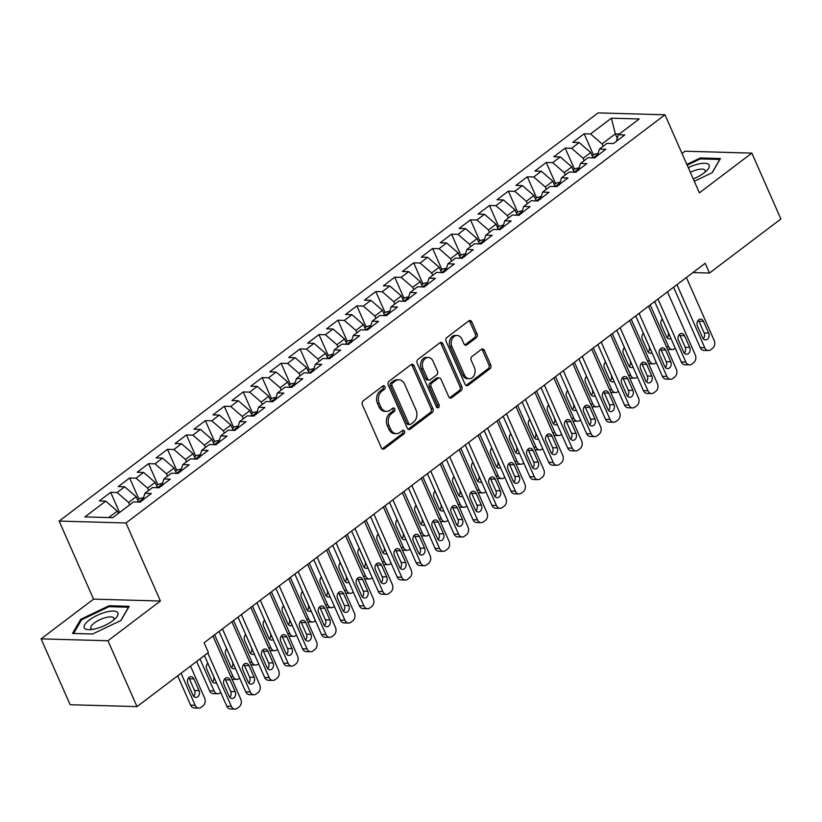 <?xml version="1.0" encoding="UTF-8"?>
<svg xmlns="http://www.w3.org/2000/svg" width="822" height="822" viewBox="0 0 822 822"><rect width="100%" height="100%" fill="white"/><g stroke="black" fill="none" stroke-linecap="round" stroke-linejoin="round"><path stroke-width="1.23" d="M384.943 386.638A1.942 1.5 91.6 0 0 382.908 385.95L363.149 400.9A2.774 2.137 91.6 0 0 362.348 404.701L381.357 447.805A2.774 2.137 91.6 0 0 383.134 449.172A2.774 2.137 91.6 0 0 384.275 448.791L404.023 433.831A1.942 1.5 91.6 0 0 402.544 430.481L399.985 432.413A8.888 6.843 91.6 0 1 396.358 433.636A8.888 6.843 91.6 0 1 390.666 429.259L389.073 425.662A8.888 6.843 91.6 0 1 391.652 413.497L394.2 411.565A1.942 1.5 91.6 0 0 392.721 408.215L390.173 410.147A8.888 6.843 91.6 0 1 386.535 411.37A8.888 6.843 91.6 0 1 380.843 406.993L379.261 403.397A8.888 6.843 91.6 0 1 381.829 391.231L384.388 389.299A1.942 1.5 91.6 0 0 384.943 386.638M386.535 411.37L384.737 411.319A8.888 6.843 91.6 0 1 379.034 406.941L377.452 403.345A8.888 6.843 91.6 0 1 380.021 391.18L382.579 389.248A1.942 1.5 91.6 0 0 382.775 386.042M382.24 448.884A2.774 2.137 91.6 0 0 382.466 448.74L402.215 433.78A1.942 1.5 91.6 0 0 402.42 430.574M396.358 433.636L394.55 433.584A8.888 6.843 91.6 0 1 388.857 429.207L387.275 425.611A8.888 6.843 91.6 0 1 389.844 413.445L392.392 411.514A1.942 1.5 91.6 0 0 392.597 408.308M476.277 337.75A2.774 2.137 91.6 0 0 477.079 333.948L471.746 321.854A2.774 2.137 91.6 0 0 469.968 320.488A2.774 2.137 91.6 0 0 468.828 320.868L446.901 337.482A2.774 2.137 91.6 0 0 446.099 341.284L465.098 384.377A2.774 2.137 91.6 0 0 466.886 385.744A2.774 2.137 91.6 0 0 468.016 385.364L489.953 368.749A2.774 2.137 91.6 0 0 490.755 364.947L484.312 350.347A2.774 2.137 91.6 0 0 482.535 348.98A2.774 2.137 91.6 0 0 481.394 349.36L472.013 356.471A2.774 2.137 91.6 0 0 471.212 360.272L474.407 367.516A7.429 5.713 91.6 0 1 474.315 375.038A7.429 5.713 91.6 0 1 469.218 378.706A7.429 5.713 91.6 0 1 464.461 375.048L451.946 346.678A7.429 5.713 91.6 0 1 452.028 339.147A7.429 5.713 91.6 0 1 457.124 335.479A7.429 5.713 91.6 0 1 461.892 339.147L463.978 343.873A2.774 2.137 91.6 0 0 465.755 345.24A2.774 2.137 91.6 0 0 466.886 344.86L476.277 337.75L474.469 337.698A2.774 2.137 91.6 0 0 475.27 333.896L469.937 321.803A2.774 2.137 91.6 0 0 469.054 320.724M705.204 263.276L204.103 642.783L208.408 652.545L137.007 706.612L107.959 640.759L160.413 601.026L125.992 522.977L664.967 114.782L699.399 192.841L751.853 153.108L780.9 218.971L709.499 273.038L705.204 263.276M413.939 365.636A2.774 2.137 91.6 0 0 412.151 364.269A2.774 2.137 91.6 0 0 411.021 364.649L389.083 381.264A2.774 2.137 91.6 0 0 388.282 385.066L407.291 428.159A2.774 2.137 91.6 0 0 409.068 429.536A2.774 2.137 91.6 0 0 410.209 429.146L432.136 412.541A2.774 2.137 91.6 0 0 432.947 408.74L413.939 365.636L412.13 365.585A2.774 2.137 91.6 0 0 411.247 364.506M417.987 359.378L439.924 342.764A2.774 2.137 91.6 0 1 441.065 342.384A2.774 2.137 91.6 0 1 442.842 343.75L461.851 386.843A2.774 2.137 91.6 0 1 461.05 390.645L451.658 397.756A2.774 2.137 91.6 0 1 450.528 398.136A2.774 2.137 91.6 0 1 448.74 396.769L441.034 379.291A2.774 2.137 91.6 0 0 439.256 377.925A2.774 2.137 91.6 0 0 438.116 378.305L431.889 383.021A2.774 2.137 91.6 0 0 431.088 386.823L439.112 405.02A1.942 1.5 91.6 0 1 436.513 406.993L417.186 363.18A2.774 2.137 91.6 0 1 417.987 359.378M125.992 522.977L59.133 521.086L598.108 112.902L664.967 114.782M119.57 512.507L110.682 492.337L99.318 500.947L105.73 501.122L84.902 516.904L112.727 517.685L133.554 501.913L139.976 502.088L151.34 493.488L144.919 493.303L152.491 487.569L158.913 487.754L170.277 479.144L163.855 478.959L171.438 473.225L177.85 473.41L189.214 464.8L182.792 464.625L190.375 458.882L196.787 459.066L208.151 450.456L201.739 450.281L209.312 444.538L215.724 444.723L227.088 436.112L220.676 435.937L228.249 430.204L234.66 430.379L246.025 421.778L239.613 421.594L247.186 415.86L253.597 416.035L264.961 407.435L258.55 407.25L266.123 401.516L272.544 401.691L283.898 393.091L277.487 392.906L285.059 387.172L291.481 387.357L302.845 378.747L296.423 378.562L303.996 372.828L310.418 373.013L321.782 364.403L315.36 364.228L322.943 358.484L329.355 358.669L340.719 350.059L334.297 349.884L341.88 344.141L348.292 344.326L359.656 335.715L353.244 335.54L360.817 329.797L367.228 329.982L378.593 321.381L372.181 321.197L379.754 315.463L386.165 315.638L397.529 307.038L391.118 306.853L398.691 301.119L405.102 301.294L416.466 292.694L410.055 292.509L417.627 286.775L424.039 286.95L435.403 278.35L428.992 278.165L436.564 272.431L442.986 272.616L454.34 264.006L447.928 263.821L455.501 258.087L461.923 258.272L473.287 249.662L466.865 249.487L474.448 243.744L480.86 243.929L492.224 235.318L485.802 235.143L493.385 229.4L499.797 229.585L511.161 220.974L504.749 220.799L512.322 215.066L518.733 215.241L530.098 206.641L523.686 206.456L531.259 200.722L537.67 200.897L549.034 192.297L542.623 192.112L550.195 186.378L556.607 186.553L567.971 177.953L561.56 177.768L569.132 172.034L575.544 172.219L586.908 163.609L580.496 163.424L588.069 157.69L594.491 157.875L605.845 149.265L599.433 149.09L607.006 143.347L613.428 143.531L624.792 134.921L618.37 134.746L616.366 141.302M110.682 492.337L117.094 492.522L124.667 486.788L136.195 496.745L138.538 502.057M138.908 499.057L129.619 477.993L118.255 486.603L124.667 486.788M129.619 477.993L136.031 478.178L143.603 472.445L155.142 482.401L157.475 487.713M157.845 484.713L148.556 463.659L137.192 472.26L143.603 472.445M148.556 463.659L154.968 463.834L162.54 458.101L174.079 468.057L176.422 473.369M176.781 470.369L167.493 449.315L156.129 457.916L162.54 458.101M167.493 449.315L173.904 449.49L181.487 443.757L193.016 453.713L195.359 459.025M195.718 456.025L186.43 434.972L175.065 443.572L181.487 443.757M186.43 434.972L192.841 435.146L200.424 429.413L211.953 439.369L214.295 444.681M214.655 441.681L205.366 420.628L194.002 429.228L200.424 429.413M205.366 420.628L211.788 420.813L219.361 415.069L230.89 425.036L233.232 430.338M233.592 427.337L224.303 406.284L212.939 414.894L219.361 415.069M224.303 406.284L230.725 406.469L238.298 400.725L249.826 410.692L252.169 415.994M252.529 412.993L243.24 391.94L231.886 400.55L238.298 400.725M243.24 391.94L249.662 392.125L257.235 386.381L268.763 396.348L271.106 401.65M271.466 398.66L262.187 377.596L250.823 386.206L257.235 386.381M262.187 377.596L268.599 377.781L276.171 372.047L287.7 382.004L290.043 387.316M290.402 384.316L281.124 363.252L269.76 371.863L276.171 372.047M281.124 363.252L287.536 363.437L295.108 357.704L306.637 367.66L308.98 372.972M309.349 369.972L300.061 348.918L288.697 357.519L295.108 357.704M300.061 348.918L306.472 349.093L314.045 343.36L325.584 353.316L327.916 358.628M328.286 355.628L318.998 334.575L307.634 343.175L314.045 343.36M318.998 334.575L325.409 334.749L332.982 329.016L344.521 338.972L346.863 344.284M347.223 341.284L337.934 320.231L326.57 328.831L332.982 329.016M337.934 320.231L344.346 320.416L351.929 314.672L363.458 324.639L365.8 329.941M366.16 326.94L356.871 305.887L345.507 314.497L351.929 314.672M356.871 305.887L363.283 306.072L370.866 300.328L382.394 310.295L384.737 315.597M385.097 312.596L375.808 291.543L364.444 300.153L370.866 300.328M375.808 291.543L382.23 291.728L389.803 285.984L401.331 295.951L403.674 301.253M404.034 298.263L394.745 277.199L383.391 285.809L389.803 285.984M394.745 277.199L401.167 277.384L408.74 271.65L420.268 281.607L422.611 286.919M422.97 283.919L413.682 262.855L402.328 271.466L408.74 271.65M413.682 262.855L420.104 263.04L427.676 257.307L439.205 267.263L441.548 272.575M441.907 269.575L432.629 248.521L421.265 257.122L427.676 257.307M432.629 248.521L439.04 248.696L446.613 242.963L458.142 252.919L460.484 258.231M460.854 255.231L451.566 234.178L440.202 242.778L446.613 242.963M451.566 234.178L457.977 234.352L465.55 228.619L477.089 238.575L479.421 243.887M479.791 240.887L470.503 219.834L459.138 228.434L465.55 228.619M470.503 219.834L476.914 220.008L484.487 214.275L496.026 224.231L498.368 229.544M498.728 226.543L489.439 205.49L478.075 214.09L484.487 214.275M489.439 205.49L495.851 205.675L503.434 199.931L514.962 209.898L517.305 215.2M517.665 212.199L508.376 191.146L497.012 199.756L503.434 199.931M508.376 191.146L514.788 191.331L522.371 185.587L533.899 195.554L536.242 200.856M536.602 197.855L527.313 176.802L515.949 185.412L522.371 185.587M527.313 176.802L533.735 176.987L541.308 171.243L552.836 181.21L555.179 186.512M555.538 183.522L546.25 162.458L534.886 171.068L541.308 171.243M546.25 162.458L552.672 162.643L560.244 156.91L571.773 166.866L574.116 172.178M574.475 169.178L565.187 148.114L553.833 156.725L560.244 156.91M565.187 148.114L571.609 148.299L579.181 142.566L590.71 152.522L593.052 157.834M593.412 154.834L584.134 133.78L572.77 142.381L579.181 142.566M584.134 133.78L590.545 133.955L611.373 118.183L639.208 118.964L618.37 134.746M599.433 149.09L597.43 155.646M617.281 138.302L615.329 133.883L602.074 143.922L603.122 146.295M590.545 133.955L602.074 143.922M611.373 118.183L615.329 133.883L619.367 133.996M580.496 163.424L578.483 169.99M590.71 152.522L583.137 158.266L584.185 160.639M571.609 148.299L583.137 158.266M561.56 177.768L559.546 184.334M571.773 166.866L564.2 172.599L565.248 174.973M552.672 162.643L564.2 172.599M542.623 192.112L540.609 198.677M552.836 181.21L545.263 186.943L546.311 189.317M533.735 176.987L545.263 186.943M523.686 206.456L521.672 213.021M533.899 195.554L526.327 201.287L527.375 203.661M514.788 191.331L526.327 201.287M504.749 220.799L502.735 227.355M514.962 209.898L507.39 215.631L508.428 218.005M495.851 205.675L507.39 215.631M485.802 235.143L483.798 241.699M496.026 224.231L488.443 229.975L489.491 232.349M476.914 220.008L488.443 229.975M466.865 249.487L464.862 256.043M477.089 238.575L469.506 244.319L470.554 246.692M457.977 234.352L469.506 244.319M447.928 263.821L445.925 270.387M458.142 252.919L450.569 258.663L451.617 261.036M439.04 248.696L450.569 258.663M428.992 278.165L426.988 284.731M439.205 267.263L431.632 272.996L432.68 275.37M420.104 263.04L431.632 272.996M410.055 292.509L408.041 299.074M420.268 281.607L412.695 287.34L413.743 289.714M401.167 277.384L412.695 287.34M391.118 306.853L389.104 313.418M401.331 295.951L393.759 301.684L394.807 304.058M382.23 291.728L393.759 301.684M372.181 321.197L370.167 327.752M382.394 310.295L374.822 316.028L375.87 318.402M363.283 306.072L374.822 316.028M353.244 335.54L351.23 342.096M363.458 324.639L355.885 330.372L356.933 332.746M344.346 320.416L355.885 330.372M334.297 349.884L332.293 356.44M344.521 338.972L336.938 344.716L337.986 347.09M325.409 334.749L336.938 344.716M315.36 364.228L313.357 370.784M325.584 353.316L318.001 359.06L319.049 361.433M306.472 349.093L318.001 359.06M296.423 378.562L294.42 385.128M306.637 367.66L299.064 373.404L300.112 375.777M287.536 363.437L299.064 373.404M277.487 392.906L275.483 399.471M287.7 382.004L280.127 387.737L281.175 390.111M268.599 377.781L280.127 387.737M258.55 407.25L256.536 413.815M268.763 396.348L261.19 402.081L262.239 404.455M249.662 392.125L261.19 402.081M239.613 421.594L237.599 428.159M249.826 410.692L242.254 416.425L243.302 418.799M230.725 406.469L242.254 416.425M220.676 435.937L218.662 442.493M230.89 425.036L223.317 430.769L224.365 433.143M211.788 420.813L223.317 430.769M201.739 450.281L199.725 456.837M211.953 439.369L204.38 445.113L205.428 447.487M192.841 435.146L204.38 445.113M182.792 464.625L180.789 471.181M193.016 453.713L185.443 459.457L186.481 461.83M173.904 449.49L185.443 459.457M163.855 478.959L161.852 485.525M174.079 468.057L166.496 473.801L167.544 476.174M154.968 463.834L166.496 473.801M144.919 493.303L142.915 499.868M155.142 482.401L147.559 488.134L148.607 490.508M136.031 478.178L147.559 488.134M136.195 496.745L128.622 502.478L129.671 504.852M117.094 492.522L128.622 502.478M692.936 272.565L709.499 273.038M751.853 153.108L684.993 151.217L682.034 153.467M160.413 601.026L93.554 599.135L41.1 638.869L107.959 640.759M41.1 638.869L70.147 704.721L137.007 706.612M93.554 599.135L59.133 521.086M105.73 501.122L117.258 511.089L118.306 513.462M117.258 511.089L108.699 517.572M109.059 605.752L80.72 619.305L72.511 633.433L92.65 633.998L120.988 620.446L129.198 606.317L109.059 605.752L109.48 606.687M694.282 181.251L712.232 172.671L720.442 158.543L700.303 157.978L686.853 164.41M408.174 429.248A2.774 2.137 91.6 0 0 408.4 429.094L430.338 412.49A2.774 2.137 91.6 0 0 431.139 408.688L412.13 365.585M392.608 383.073A1.942 1.5 91.6 0 0 392.043 385.734L408.729 423.556A1.942 1.5 91.6 0 0 410.774 424.244L413.466 422.21A8.888 6.843 91.6 0 0 416.035 410.044L404.63 384.182A8.888 6.843 91.6 0 0 398.937 379.805A8.888 6.843 91.6 0 0 395.3 381.028L392.608 383.073L390.799 383.021A1.942 1.5 91.6 0 0 390.245 385.682L392.043 385.734M409.973 424.512L408.174 424.46A1.942 1.5 91.6 0 1 406.921 423.505L390.245 385.682M398.937 379.805L397.129 379.754A8.888 6.843 91.6 0 0 393.502 380.976L395.3 381.028M390.799 383.021L393.502 380.976M449.624 397.848A2.774 2.137 91.6 0 0 449.85 397.704L459.241 390.594A2.774 2.137 91.6 0 0 460.043 386.792L441.034 343.699A2.774 2.137 91.6 0 0 440.15 342.61M439.256 377.925L437.448 377.873A2.774 2.137 91.6 0 0 436.318 378.254L430.081 382.97A2.774 2.137 91.6 0 0 429.279 386.772L437.304 404.969L439.112 405.02M436.862 407.527A1.942 1.5 91.6 0 0 437.304 404.969M433.04 361.156A7.429 5.713 91.6 0 0 428.272 357.488A7.429 5.713 91.6 0 0 423.176 361.166A7.429 5.713 91.6 0 0 423.094 368.688L427.502 378.685A2.774 2.137 91.6 0 0 429.279 380.052A2.774 2.137 91.6 0 0 430.409 379.672L436.646 374.955A2.774 2.137 91.6 0 0 437.448 371.154L433.04 361.156M428.272 357.488L426.464 357.436A7.429 5.713 91.6 0 0 421.367 361.115A7.429 5.713 91.6 0 0 421.285 368.636L423.094 368.688M429.279 380.052L427.471 380A2.774 2.137 91.6 0 1 425.693 378.634L421.285 368.636M464.862 344.952A2.774 2.137 91.6 0 0 465.077 344.808L474.469 337.698M457.124 335.479L455.316 335.427A7.429 5.713 91.6 0 0 450.22 339.096A7.429 5.713 91.6 0 0 450.137 346.627L451.946 346.678M469.218 378.706L467.41 378.654A7.429 5.713 91.6 0 1 462.652 374.996L450.137 346.627M465.982 385.467A2.774 2.137 91.6 0 0 466.208 385.313L488.145 368.698A2.774 2.137 91.6 0 0 488.946 364.896L482.504 350.295A2.774 2.137 91.6 0 0 481.62 349.216M81.203 620.415L80.72 619.305M700.724 158.913L700.303 157.978M177.696 675.797L190.653 705.163A5.662 4.357 -88.4 0 0 194.28 707.958L198.801 708.081A5.662 4.357 91.6 0 0 201.102 707.3L203.003 705.872A5.662 4.357 91.6 0 0 204.637 698.125L190.509 666.087M198.801 708.081A5.662 4.357 91.6 0 1 195.163 705.297L181.046 673.259M193.673 696.306A4.531 3.483 91.6 0 0 194.547 690.501L189.379 678.797A4.531 3.483 91.6 0 0 188.7 677.708M199.058 690.634L193.9 678.921A4.531 3.483 91.6 0 0 190.992 676.691A4.531 3.483 91.6 0 0 187.889 678.931A4.531 3.483 91.6 0 0 187.837 683.514L192.995 695.217A4.531 3.483 91.6 0 0 195.903 697.457A4.531 3.483 91.6 0 0 199.006 695.217A4.531 3.483 91.6 0 0 199.058 690.634L194.547 690.501M212.96 636.074L240.774 699.142A5.662 4.357 91.6 0 1 239.14 706.889L237.25 708.328A5.662 4.357 91.6 0 1 234.938 709.098A5.662 4.357 91.6 0 1 231.311 706.314L207.791 652.997M204.452 655.535L226.79 706.19L231.311 706.314M235.205 691.651A4.531 3.483 -88.4 0 1 235.154 696.234A4.531 3.483 -88.4 0 1 232.04 698.474A4.531 3.483 -88.4 0 1 229.143 696.244L223.974 684.531A4.531 3.483 -88.4 0 1 224.026 679.948A4.531 3.483 -88.4 0 1 227.139 677.708A4.531 3.483 -88.4 0 1 230.037 679.948L235.205 691.651L230.684 691.528A4.531 3.483 -88.4 0 1 229.811 697.333M224.848 678.725A4.531 3.483 -88.4 0 1 225.516 679.815L230.684 691.528M234.938 709.098L230.417 708.975A5.662 4.357 -88.4 0 1 226.79 706.19M196.633 661.453L209.589 690.819A5.662 4.357 -88.4 0 0 213.217 693.614L217.738 693.737A5.662 4.357 91.6 0 0 220.049 692.956L220.728 692.443M217.738 693.737A5.662 4.357 91.6 0 1 214.11 690.953L199.982 658.915M143.603 497.618L139.473 498.625L137.644 500.012M212.61 681.962A4.531 3.483 91.6 0 0 213.484 676.167L208.315 664.453A4.531 3.483 91.6 0 0 207.647 663.364M142.874 500.351C140.541 500.485 139.791 501.06 140.603 502.078M207.822 663.19A4.531 3.483 91.6 0 0 206.774 669.17L211.942 680.883A4.531 3.483 91.6 0 0 214.84 683.113A4.531 3.483 91.6 0 0 216.422 682.671M239.664 678.099L238.986 678.623A5.662 4.357 91.6 0 1 236.674 679.393A5.662 4.357 91.6 0 1 233.047 676.609L214.614 634.82M162.54 483.285L158.41 484.281L156.581 485.668M231.547 667.628A4.531 3.483 91.6 0 0 232.421 661.823L227.252 650.11A4.531 3.483 91.6 0 0 226.584 649.02M236.674 679.393L232.153 679.27A5.662 4.357 -88.4 0 1 232.01 679.26M161.811 486.008C159.489 486.141 158.728 486.716 159.54 487.734M226.769 648.846A4.531 3.483 91.6 0 0 225.711 654.826L230.879 666.539A4.531 3.483 91.6 0 0 233.777 668.769A4.531 3.483 91.6 0 0 235.359 668.327M231.896 621.73L259.711 684.798A5.662 4.357 91.6 0 1 258.077 692.545L256.187 693.984A5.662 4.357 91.6 0 1 253.875 694.765A5.662 4.357 91.6 0 1 250.248 691.97L222.433 628.902M219.084 631.43L245.727 691.847L250.248 691.97M254.142 677.307A4.531 3.483 -88.4 0 1 254.09 681.89A4.531 3.483 -88.4 0 1 250.977 684.13A4.531 3.483 -88.4 0 1 248.08 681.9L242.911 670.187A4.531 3.483 -88.4 0 1 242.963 665.604A4.531 3.483 -88.4 0 1 246.076 663.375A4.531 3.483 -88.4 0 1 248.974 665.604L254.142 677.307L249.621 677.184A4.531 3.483 -88.4 0 1 248.747 682.99M243.785 664.392A4.531 3.483 -88.4 0 1 244.453 665.471L249.621 677.184M253.875 694.765L249.354 694.631A5.662 4.357 -88.4 0 1 245.727 691.847M250.833 607.386L278.658 670.454A5.662 4.357 91.6 0 1 277.014 678.201L275.123 679.64A5.662 4.357 91.6 0 1 272.812 680.421A5.662 4.357 91.6 0 1 269.184 677.626L241.37 614.558M238.02 617.096L264.663 677.503L269.184 677.626M273.079 662.964A4.531 3.483 -88.4 0 1 273.027 667.556A4.531 3.483 -88.4 0 1 269.914 669.786A4.531 3.483 -88.4 0 1 267.016 667.556L261.848 655.853A4.531 3.483 -88.4 0 1 261.899 651.26A4.531 3.483 -88.4 0 1 265.013 649.031A4.531 3.483 -88.4 0 1 267.91 651.26L273.079 662.964L268.558 662.84A4.531 3.483 -88.4 0 1 267.695 668.646M262.721 650.048A4.531 3.483 -88.4 0 1 263.4 651.127L268.558 662.84M272.812 680.421L268.291 680.287A5.662 4.357 -88.4 0 1 264.663 677.503M105.853 612.123A18.392 6.175 -23.8 0 0 86.32 622.686A18.392 6.175 -23.8 0 0 89.362 629.693A18.392 6.175 -23.8 0 0 96.277 628.604A18.392 6.175 -23.8 0 0 115.851 618.01A18.392 6.175 -23.8 0 0 105.853 612.123M113.631 620.055A12.597 4.223 -23.8 0 0 113.868 618.165A12.597 4.223 -23.8 0 0 105.617 617.61A12.597 4.223 -23.8 0 0 90.821 628.327A12.597 4.223 -23.8 0 0 92.372 629.426M73.631 633.464L81.563 619.809L109.018 606.677L128.53 607.232L120.803 620.538M693.244 178.898A18.392 6.175 -23.8 0 0 707.095 170.236A18.392 6.175 -23.8 0 0 697.107 164.349A18.392 6.175 -23.8 0 0 688.281 167.647M704.875 172.281A12.597 4.223 -23.8 0 0 705.112 170.39A12.597 4.223 -23.8 0 0 696.861 169.835A12.597 4.223 -23.8 0 0 690.346 172.322M687.192 165.16L700.272 158.903L719.774 159.458L712.047 172.764M258.601 663.755L257.923 664.279A5.662 4.357 91.6 0 1 255.611 665.06A5.662 4.357 91.6 0 1 251.984 662.265L233.551 620.476M181.477 468.941L177.347 469.937L175.518 471.325M250.484 653.284A4.531 3.483 91.6 0 0 251.357 647.479L246.189 635.766A4.531 3.483 91.6 0 0 245.521 634.687M255.611 665.06L251.09 664.926A5.662 4.357 -88.4 0 1 250.946 664.916M180.748 471.664C178.425 471.807 177.665 472.373 178.477 473.39M245.706 634.502A4.531 3.483 91.6 0 0 244.648 640.482L249.816 652.195A4.531 3.483 91.6 0 0 252.714 654.425A4.531 3.483 91.6 0 0 254.296 653.983M277.548 649.411L276.86 649.935A5.662 4.357 91.6 0 1 274.548 650.716A5.662 4.357 91.6 0 1 270.921 647.921L252.488 606.133M200.414 454.597L196.283 455.594L194.454 456.981M269.431 638.941A4.531 3.483 91.6 0 0 270.294 633.135L265.126 621.422A4.531 3.483 91.6 0 0 264.458 620.343M274.548 650.716L270.027 650.582A5.662 4.357 -88.4 0 1 269.883 650.582M199.684 457.33C197.362 457.464 196.602 458.039 197.414 459.046M264.643 620.158A4.531 3.483 91.6 0 0 263.585 626.148L268.753 637.851A4.531 3.483 91.6 0 0 271.65 640.081A4.531 3.483 91.6 0 0 273.233 639.639M269.77 593.042L297.595 656.11A5.662 4.357 91.6 0 1 295.951 663.857L294.06 665.296A5.662 4.357 91.6 0 1 291.748 666.077A5.662 4.357 91.6 0 1 288.121 663.282L260.307 600.214M256.957 602.752L283.6 663.159L288.121 663.282M292.016 648.62A4.531 3.483 -88.4 0 1 291.964 653.213A4.531 3.483 -88.4 0 1 288.861 655.442A4.531 3.483 -88.4 0 1 285.953 653.213L280.795 641.509A4.531 3.483 -88.4 0 1 280.836 636.916A4.531 3.483 -88.4 0 1 283.95 634.687A4.531 3.483 -88.4 0 1 286.847 636.916L292.016 648.62L287.495 648.496A4.531 3.483 -88.4 0 1 286.631 654.302M281.658 635.704A4.531 3.483 -88.4 0 1 282.336 636.793L287.495 648.496M291.748 666.077L287.238 665.943A5.662 4.357 -88.4 0 1 283.6 663.159M288.717 578.698L316.532 641.777A5.662 4.357 91.6 0 1 314.898 649.524L312.997 650.952A5.662 4.357 91.6 0 1 310.685 651.733A5.662 4.357 91.6 0 1 307.058 648.948L279.244 585.87M275.904 588.408L302.547 648.815L307.058 648.948M310.952 634.286A4.531 3.483 -88.4 0 1 310.901 638.869A4.531 3.483 -88.4 0 1 307.798 641.098A4.531 3.483 -88.4 0 1 304.89 638.869L299.732 627.165A4.531 3.483 -88.4 0 1 299.783 622.583A4.531 3.483 -88.4 0 1 302.886 620.343A4.531 3.483 -88.4 0 1 305.784 622.573L310.952 634.286L306.431 634.152A4.531 3.483 -88.4 0 1 305.568 639.958M300.595 621.36A4.531 3.483 -88.4 0 1 301.273 622.449L306.431 634.152M310.685 651.733L306.174 651.61A5.662 4.357 -88.4 0 1 302.547 648.815M296.485 635.077L295.797 635.591A5.662 4.357 91.6 0 1 293.485 636.372A5.662 4.357 91.6 0 1 289.858 633.577L271.424 591.789M219.351 440.253L215.23 441.25L213.391 442.637M288.368 624.597A4.531 3.483 91.6 0 0 289.231 618.791L284.073 607.088A4.531 3.483 91.6 0 0 283.395 605.999M293.485 636.372L288.964 636.238A5.662 4.357 -88.4 0 1 288.82 636.238M218.621 442.986C216.299 443.12 215.539 443.695 216.35 444.702M283.58 605.814A4.531 3.483 91.6 0 0 282.521 611.804L287.69 623.508A4.531 3.483 91.6 0 0 290.587 625.737A4.531 3.483 91.6 0 0 292.17 625.306M307.654 564.365L335.468 627.433A5.662 4.357 91.6 0 1 333.835 635.18L331.934 636.608A5.662 4.357 91.6 0 1 329.622 637.389A5.662 4.357 91.6 0 1 325.995 634.605L298.18 571.526M294.841 574.064L321.484 634.471L325.995 634.605M329.889 619.942A4.531 3.483 -88.4 0 1 329.838 624.525A4.531 3.483 -88.4 0 1 326.735 626.765A4.531 3.483 -88.4 0 1 323.827 624.525L318.669 612.822A4.531 3.483 -88.4 0 1 318.72 608.239A4.531 3.483 -88.4 0 1 321.823 605.999A4.531 3.483 -88.4 0 1 324.731 608.229L329.889 619.942L325.368 619.809A4.531 3.483 -88.4 0 1 324.505 625.614M319.532 607.016A4.531 3.483 -88.4 0 1 320.21 608.105L325.368 619.809M329.622 637.389L325.111 637.266A5.662 4.357 -88.4 0 1 321.484 634.471M315.422 620.733L314.734 621.247A5.662 4.357 91.6 0 1 312.422 622.028A5.662 4.357 91.6 0 1 308.795 619.243L290.361 577.455M238.288 425.909L234.167 426.906L232.328 428.293M307.305 610.253A4.531 3.483 91.6 0 0 308.168 604.447L303.01 592.744A4.531 3.483 91.6 0 0 302.332 591.655M312.422 622.028L307.911 621.905A5.662 4.357 -88.4 0 1 307.767 621.894M237.558 428.642C235.236 428.776 234.476 429.351 235.287 430.358M302.517 591.47A4.531 3.483 91.6 0 0 301.469 597.46L306.627 609.164A4.531 3.483 91.6 0 0 309.534 611.393A4.531 3.483 91.6 0 0 311.106 610.962M326.591 550.021L354.405 613.089A5.662 4.357 91.6 0 1 352.772 620.836L350.881 622.264A5.662 4.357 91.6 0 1 348.569 623.045A5.662 4.357 91.6 0 1 344.932 620.261L317.117 557.193M313.778 559.72L340.421 620.127L344.932 620.261M348.826 605.598A4.531 3.483 -88.4 0 1 348.775 610.181A4.531 3.483 -88.4 0 1 345.672 612.421A4.531 3.483 -88.4 0 1 342.764 610.191L337.606 598.478A4.531 3.483 -88.4 0 1 337.657 593.895A4.531 3.483 -88.4 0 1 340.76 591.655A4.531 3.483 -88.4 0 1 343.668 593.885L348.826 605.598L344.315 605.465A4.531 3.483 -88.4 0 1 343.442 611.27M338.469 592.672A4.531 3.483 -88.4 0 1 339.147 593.761L344.315 605.465M348.569 623.045L344.048 622.922A5.662 4.357 -88.4 0 1 340.421 620.127M334.359 606.389L333.67 606.903A5.662 4.357 91.6 0 1 331.358 607.684A5.662 4.357 91.6 0 1 327.731 604.9L309.308 563.111M257.224 411.565L253.104 412.562L251.265 413.959M326.242 595.909A4.531 3.483 91.6 0 0 327.105 590.104L321.947 578.4A4.531 3.483 91.6 0 0 321.268 577.311M331.358 607.684L326.848 607.561A5.662 4.357 -88.4 0 1 326.704 607.55M256.495 414.298C254.173 414.432 253.412 415.007 254.224 416.024M321.453 577.136A4.531 3.483 91.6 0 0 320.405 583.117L325.563 594.82A4.531 3.483 91.6 0 0 328.471 597.06A4.531 3.483 91.6 0 0 330.043 596.618M353.296 592.046L352.607 592.559A5.662 4.357 91.6 0 1 350.295 593.34A5.662 4.357 91.6 0 1 346.668 590.556L328.245 548.767M276.161 397.221L272.041 398.228L270.202 399.615M345.178 581.565A4.531 3.483 91.6 0 0 346.052 575.76L340.883 564.056A4.531 3.483 91.6 0 0 340.205 562.967M350.295 593.34L345.785 593.217A5.662 4.357 -88.4 0 1 345.641 593.207M275.442 399.954C273.11 400.088 272.359 400.663 273.161 401.681M340.39 562.793A4.531 3.483 91.6 0 0 339.342 568.773L344.5 580.486A4.531 3.483 91.6 0 0 347.408 582.716A4.531 3.483 91.6 0 0 348.99 582.274M372.232 577.702L371.554 578.226A5.662 4.357 91.6 0 1 369.242 578.996A5.662 4.357 91.6 0 1 365.615 576.212L347.182 534.423M295.108 382.888L290.978 383.884L289.149 385.271M364.115 567.221A4.531 3.483 91.6 0 0 364.989 561.426L359.82 549.713A4.531 3.483 91.6 0 0 359.142 548.623M369.242 578.996L364.721 578.873A5.662 4.357 -88.4 0 1 364.578 578.863M294.379 385.61C292.046 385.744 291.296 386.319 292.108 387.337M359.327 548.449A4.531 3.483 91.6 0 0 358.279 554.429L363.437 566.142A4.531 3.483 91.6 0 0 366.345 568.372A4.531 3.483 91.6 0 0 367.927 567.93M391.169 563.358L390.491 563.882A5.662 4.357 91.6 0 1 388.179 564.663A5.662 4.357 91.6 0 1 384.552 561.868L366.119 520.079M314.045 368.544L309.915 369.54L308.086 370.928M383.052 552.887A4.531 3.483 91.6 0 0 383.925 547.082L378.757 535.369A4.531 3.483 91.6 0 0 378.089 534.29M388.179 564.663L383.658 564.529A5.662 4.357 -88.4 0 1 383.514 564.519M313.316 371.267C310.993 371.4 310.233 371.976 311.045 372.993M378.264 534.105A4.531 3.483 91.6 0 0 377.216 540.085L382.384 551.798A4.531 3.483 91.6 0 0 385.282 554.028A4.531 3.483 91.6 0 0 386.864 553.586M410.106 549.014L409.428 549.538A5.662 4.357 91.6 0 1 407.116 550.319A5.662 4.357 91.6 0 1 403.489 547.524L385.056 505.736M332.982 354.2L328.851 355.196L327.022 356.584M401.989 538.544A4.531 3.483 91.6 0 0 402.862 532.738L397.694 521.025A4.531 3.483 91.6 0 0 397.026 519.946M407.116 550.319L402.595 550.185A5.662 4.357 -88.4 0 1 402.451 550.185M332.252 356.933C329.93 357.067 329.17 357.632 329.982 358.649M397.211 519.761A4.531 3.483 91.6 0 0 396.153 525.751L401.321 537.454A4.531 3.483 91.6 0 0 404.219 539.684A4.531 3.483 91.6 0 0 405.801 539.242M429.043 534.67L428.365 535.194A5.662 4.357 91.6 0 1 426.053 535.975A5.662 4.357 91.6 0 1 422.426 533.18L403.992 491.392M351.919 339.856L347.788 340.853L345.959 342.24M420.926 524.2A4.531 3.483 91.6 0 0 421.799 518.394L416.631 506.691A4.531 3.483 91.6 0 0 415.963 505.602M426.053 535.975L421.532 535.841A5.662 4.357 -88.4 0 1 421.388 535.841M351.189 342.589C348.867 342.723 348.107 343.298 348.918 344.305M416.148 505.417A4.531 3.483 91.6 0 0 415.089 511.407L420.258 523.111A4.531 3.483 91.6 0 0 423.155 525.34A4.531 3.483 91.6 0 0 424.738 524.909M447.99 520.336L447.302 520.85A5.662 4.357 91.6 0 1 444.99 521.631A5.662 4.357 91.6 0 1 441.363 518.836L422.929 477.058M370.856 325.512L366.725 326.509L364.896 327.896M439.873 509.856A4.531 3.483 91.6 0 0 440.736 504.05L435.578 492.347A4.531 3.483 91.6 0 0 434.9 491.258M444.99 521.631L440.469 521.508A5.662 4.357 -88.4 0 1 440.325 521.497M370.126 328.245C367.804 328.379 367.044 328.954 367.855 329.961M435.085 491.073A4.531 3.483 91.6 0 0 434.026 497.063L439.195 508.767A4.531 3.483 91.6 0 0 442.092 510.996A4.531 3.483 91.6 0 0 443.675 510.565M466.927 505.992L466.238 506.506A5.662 4.357 91.6 0 1 463.927 507.287A5.662 4.357 91.6 0 1 460.299 504.503L441.866 462.714M389.792 311.168L385.672 312.165L383.833 313.552M458.81 495.512A4.531 3.483 91.6 0 0 459.673 489.707L454.515 478.003A4.531 3.483 91.6 0 0 453.836 476.914M463.927 507.287L459.416 507.164A5.662 4.357 -88.4 0 1 459.262 507.153M389.063 313.901C386.741 314.035 385.98 314.61 386.792 315.617M454.021 476.739A4.531 3.483 91.6 0 0 452.973 482.72L458.131 494.423A4.531 3.483 91.6 0 0 461.039 496.663A4.531 3.483 91.6 0 0 462.611 496.221M485.864 491.648L485.175 492.162A5.662 4.357 91.6 0 1 482.863 492.943A5.662 4.357 91.6 0 1 479.236 490.159L460.813 448.37M408.729 296.824L404.609 297.821L402.77 299.218M477.746 481.168A4.531 3.483 91.6 0 0 478.61 475.363L473.451 463.659A4.531 3.483 91.6 0 0 472.773 462.57M482.863 492.943L478.353 492.82A5.662 4.357 -88.4 0 1 478.209 492.81M408 299.557C405.678 299.691 404.917 300.266 405.729 301.284M472.958 462.396A4.531 3.483 91.6 0 0 471.91 468.376L477.068 480.079A4.531 3.483 91.6 0 0 479.976 482.319A4.531 3.483 91.6 0 0 481.548 481.877M345.528 535.677L373.342 598.745A5.662 4.357 91.6 0 1 371.708 606.492L369.818 607.931A5.662 4.357 91.6 0 1 367.506 608.701A5.662 4.357 91.6 0 1 363.879 605.917L336.054 542.849M332.715 545.376L359.358 605.793L363.879 605.917M367.763 591.254A4.531 3.483 -88.4 0 1 367.711 595.837A4.531 3.483 -88.4 0 1 364.608 598.077A4.531 3.483 -88.4 0 1 361.711 595.847L356.543 584.134A4.531 3.483 -88.4 0 1 356.594 579.551A4.531 3.483 -88.4 0 1 359.697 577.311A4.531 3.483 -88.4 0 1 362.605 579.551L367.763 591.254L363.252 591.131A4.531 3.483 -88.4 0 1 362.379 596.926M357.416 578.328A4.531 3.483 -88.4 0 1 358.084 579.418L363.252 591.131M367.506 608.701L362.985 608.578A5.662 4.357 -88.4 0 1 359.358 605.793M364.465 521.333L392.279 584.401A5.662 4.357 91.6 0 1 390.645 592.148L388.755 593.587A5.662 4.357 91.6 0 1 386.443 594.368A5.662 4.357 91.6 0 1 382.816 591.573L354.991 528.505M351.652 531.033L378.295 591.45L382.816 591.573M386.7 576.91A4.531 3.483 -88.4 0 1 386.659 581.493A4.531 3.483 -88.4 0 1 383.545 583.733A4.531 3.483 -88.4 0 1 380.648 581.503L375.479 569.79A4.531 3.483 -88.4 0 1 375.531 565.207A4.531 3.483 -88.4 0 1 378.634 562.978A4.531 3.483 -88.4 0 1 381.542 565.207L386.7 576.91L382.189 576.787A4.531 3.483 -88.4 0 1 381.316 582.593M376.353 563.995A4.531 3.483 -88.4 0 1 377.021 565.074L382.189 576.787M386.443 594.368L381.922 594.234A5.662 4.357 -88.4 0 1 378.295 591.45M383.401 506.989L411.216 570.057A5.662 4.357 91.6 0 1 409.582 577.804L407.691 579.243A5.662 4.357 91.6 0 1 405.38 580.024A5.662 4.357 91.6 0 1 401.753 577.229L373.938 514.161M370.588 516.699L397.232 577.106L401.753 577.229M405.647 562.567A4.531 3.483 -88.4 0 1 405.595 567.159A4.531 3.483 -88.4 0 1 402.482 569.389A4.531 3.483 -88.4 0 1 399.584 567.159L394.416 555.456A4.531 3.483 -88.4 0 1 394.468 550.863A4.531 3.483 -88.4 0 1 397.581 548.634A4.531 3.483 -88.4 0 1 400.478 550.863L405.647 562.567L401.126 562.443A4.531 3.483 -88.4 0 1 400.252 568.249M395.29 549.651A4.531 3.483 -88.4 0 1 395.957 550.73L401.126 562.443M405.38 580.024L400.859 579.89A5.662 4.357 -88.4 0 1 397.232 577.106M402.338 492.645L430.163 555.713A5.662 4.357 91.6 0 1 428.519 563.46L426.628 564.899A5.662 4.357 91.6 0 1 424.316 565.68A5.662 4.357 91.6 0 1 420.689 562.885L392.875 499.817M389.525 502.355L416.168 562.762L420.689 562.885M424.584 548.223A4.531 3.483 -88.4 0 1 424.532 552.816A4.531 3.483 -88.4 0 1 421.419 555.045A4.531 3.483 -88.4 0 1 418.521 552.816L413.353 541.112A4.531 3.483 -88.4 0 1 413.404 536.519A4.531 3.483 -88.4 0 1 416.518 534.29A4.531 3.483 -88.4 0 1 419.415 536.519L424.584 548.223L420.063 548.099A4.531 3.483 -88.4 0 1 419.199 553.905M414.226 535.307A4.531 3.483 -88.4 0 1 414.905 536.396L420.063 548.099M424.316 565.68L419.795 565.546A5.662 4.357 -88.4 0 1 416.168 562.762M421.275 478.301L449.1 541.379A5.662 4.357 91.6 0 1 447.456 549.117L445.565 550.555A5.662 4.357 91.6 0 1 443.253 551.336A5.662 4.357 91.6 0 1 439.626 548.541L411.812 485.473M408.462 488.011L435.105 548.418L439.626 548.541M443.52 533.889A4.531 3.483 -88.4 0 1 443.469 538.472A4.531 3.483 -88.4 0 1 440.366 540.701A4.531 3.483 -88.4 0 1 437.458 538.472L432.29 526.768A4.531 3.483 -88.4 0 1 432.341 522.186A4.531 3.483 -88.4 0 1 435.455 519.946A4.531 3.483 -88.4 0 1 438.352 522.176L443.52 533.889L438.999 533.755A4.531 3.483 -88.4 0 1 438.136 539.561M433.163 520.963A4.531 3.483 -88.4 0 1 433.841 522.052L438.999 533.755M443.253 551.336L438.743 551.213A5.662 4.357 -88.4 0 1 435.105 548.418M440.222 463.957L468.037 527.036A5.662 4.357 91.6 0 1 466.403 534.783L464.502 536.211A5.662 4.357 91.6 0 1 462.19 536.992A5.662 4.357 91.6 0 1 458.563 534.208L430.749 471.129M427.399 473.667L454.052 534.074L458.563 534.208M462.457 519.545A4.531 3.483 -88.4 0 1 462.406 524.128A4.531 3.483 -88.4 0 1 459.303 526.368A4.531 3.483 -88.4 0 1 456.395 524.128L451.237 512.425A4.531 3.483 -88.4 0 1 451.288 507.842A4.531 3.483 -88.4 0 1 454.391 505.602A4.531 3.483 -88.4 0 1 457.289 507.832L462.457 519.545L457.936 519.412A4.531 3.483 -88.4 0 1 457.073 525.217M452.1 506.619A4.531 3.483 -88.4 0 1 452.778 507.708L457.936 519.412M462.19 536.992L457.679 536.869A5.662 4.357 -88.4 0 1 454.052 534.074M459.159 449.624L486.973 512.692A5.662 4.357 91.6 0 1 485.34 520.439L483.439 521.867A5.662 4.357 91.6 0 1 481.127 522.648A5.662 4.357 91.6 0 1 477.5 519.864L449.685 456.796M446.346 459.323L472.989 519.73L477.5 519.864M481.394 505.201A4.531 3.483 -88.4 0 1 481.343 509.784A4.531 3.483 -88.4 0 1 478.24 512.024A4.531 3.483 -88.4 0 1 475.332 509.794L470.174 498.081A4.531 3.483 -88.4 0 1 470.225 493.498A4.531 3.483 -88.4 0 1 473.328 491.258A4.531 3.483 -88.4 0 1 476.236 493.488L481.394 505.201L476.873 505.068A4.531 3.483 -88.4 0 1 476.01 510.873M471.037 492.275A4.531 3.483 -88.4 0 1 471.715 493.364L476.873 505.068M481.127 522.648L476.616 522.525A5.662 4.357 -88.4 0 1 472.989 519.73M478.096 435.28L505.91 498.348A5.662 4.357 91.6 0 1 504.276 506.095L502.376 507.523A5.662 4.357 91.6 0 1 500.074 508.304A5.662 4.357 91.6 0 1 496.437 505.52L468.622 442.452M465.283 444.979L491.926 505.386L496.437 505.52M500.331 490.857A4.531 3.483 -88.4 0 1 500.279 495.44A4.531 3.483 -88.4 0 1 497.176 497.68A4.531 3.483 -88.4 0 1 494.269 495.45L489.111 483.737A4.531 3.483 -88.4 0 1 489.162 479.154A4.531 3.483 -88.4 0 1 492.265 476.914A4.531 3.483 -88.4 0 1 495.173 479.144L500.331 490.857L495.82 490.734A4.531 3.483 -88.4 0 1 494.947 496.529M489.974 477.931A4.531 3.483 -88.4 0 1 490.652 479.021L495.82 490.734M500.074 508.304L495.553 508.181A5.662 4.357 -88.4 0 1 491.926 505.386M497.033 420.936L524.847 484.004A5.662 4.357 91.6 0 1 523.213 491.751L521.323 493.19A5.662 4.357 91.6 0 1 519.011 493.96A5.662 4.357 91.6 0 1 515.384 491.176L487.559 428.108M484.22 430.636L510.863 491.053L515.384 491.176M519.268 476.513A4.531 3.483 -88.4 0 1 519.216 481.096A4.531 3.483 -88.4 0 1 516.113 483.336A4.531 3.483 -88.4 0 1 513.216 481.106L508.047 469.393A4.531 3.483 -88.4 0 1 508.099 464.81A4.531 3.483 -88.4 0 1 511.202 462.57A4.531 3.483 -88.4 0 1 514.11 464.81L519.268 476.513L514.757 476.39A4.531 3.483 -88.4 0 1 513.884 482.195M508.91 463.587A4.531 3.483 -88.4 0 1 509.589 464.677L514.757 476.39M519.011 493.96L514.49 493.837A5.662 4.357 -88.4 0 1 510.863 491.053M504.8 477.305L504.112 477.818A5.662 4.357 91.6 0 1 501.8 478.599A5.662 4.357 91.6 0 1 498.173 475.815L479.75 434.026M427.666 282.48L423.546 283.487L421.707 284.874M496.683 466.824A4.531 3.483 91.6 0 0 497.546 461.029L492.388 449.315A4.531 3.483 91.6 0 0 491.71 448.226M501.8 478.599L497.289 478.476A5.662 4.357 -88.4 0 1 497.146 478.466M426.947 285.213C424.614 285.347 423.864 285.922 424.666 286.94M491.895 448.052A4.531 3.483 91.6 0 0 490.847 454.032L496.005 465.745A4.531 3.483 91.6 0 0 498.913 467.975A4.531 3.483 91.6 0 0 500.495 467.533M515.969 406.592L543.784 469.66A5.662 4.357 91.6 0 1 542.15 477.407L540.26 478.846A5.662 4.357 91.6 0 1 537.948 479.627A5.662 4.357 91.6 0 1 534.321 476.832L506.496 413.764M503.156 416.292L529.8 476.709L534.321 476.832M538.204 462.17A4.531 3.483 -88.4 0 1 538.153 466.752A4.531 3.483 -88.4 0 1 535.05 468.992A4.531 3.483 -88.4 0 1 532.153 466.762L526.984 455.049A4.531 3.483 -88.4 0 1 527.036 450.466A4.531 3.483 -88.4 0 1 530.139 448.237A4.531 3.483 -88.4 0 1 533.046 450.466L538.204 462.17L533.694 462.046A4.531 3.483 -88.4 0 1 532.82 467.852M527.858 449.254A4.531 3.483 -88.4 0 1 528.525 450.333L533.694 462.046M537.948 479.627L533.427 479.493A5.662 4.357 -88.4 0 1 529.8 476.709M523.737 462.961L523.059 463.485A5.662 4.357 91.6 0 1 520.747 464.255A5.662 4.357 91.6 0 1 517.11 461.471L498.687 419.682M446.613 268.147L442.483 269.143L440.643 270.53M515.62 452.49A4.531 3.483 91.6 0 0 516.493 446.685L511.325 434.972A4.531 3.483 91.6 0 0 510.647 433.882M520.747 464.255L516.226 464.132A5.662 4.357 -88.4 0 1 516.082 464.122M445.884 270.87C443.551 271.003 442.801 271.579 443.603 272.596M510.832 433.708A4.531 3.483 91.6 0 0 509.784 439.688L514.942 451.401A4.531 3.483 91.6 0 0 517.85 453.631A4.531 3.483 91.6 0 0 519.432 453.189M534.906 392.248L562.721 455.316A5.662 4.357 91.6 0 1 561.087 463.063L559.196 464.502A5.662 4.357 91.6 0 1 556.884 465.283A5.662 4.357 91.6 0 1 553.257 462.488L525.443 399.42M522.093 401.958L548.736 462.365L553.257 462.488M557.152 447.826A4.531 3.483 -88.4 0 1 557.1 452.419A4.531 3.483 -88.4 0 1 553.987 454.648A4.531 3.483 -88.4 0 1 551.089 452.419L545.921 440.715A4.531 3.483 -88.4 0 1 545.972 436.122A4.531 3.483 -88.4 0 1 549.086 433.893A4.531 3.483 -88.4 0 1 551.983 436.122L557.152 447.826L552.631 447.702A4.531 3.483 -88.4 0 1 551.757 453.508M546.794 434.91A4.531 3.483 -88.4 0 1 547.462 435.989L552.631 447.702M556.884 465.283L552.363 465.149A5.662 4.357 -88.4 0 1 548.736 462.365M542.674 448.617L541.996 449.141A5.662 4.357 91.6 0 1 539.684 449.922A5.662 4.357 91.6 0 1 536.057 447.127L517.624 405.338M465.55 253.803L461.419 254.799L459.59 256.187M534.557 438.147A4.531 3.483 91.6 0 0 535.43 432.341L530.262 420.628A4.531 3.483 91.6 0 0 529.594 419.549M539.684 449.922L535.163 449.788A5.662 4.357 -88.4 0 1 535.019 449.778M464.82 256.536C462.488 256.67 461.738 257.235 462.55 258.252M529.769 419.364A4.531 3.483 91.6 0 0 528.721 425.344L533.889 437.057A4.531 3.483 91.6 0 0 536.787 439.287A4.531 3.483 91.6 0 0 538.369 438.845M553.843 377.904L581.657 440.972A5.662 4.357 91.6 0 1 580.024 448.72L578.133 450.158A5.662 4.357 91.6 0 1 575.821 450.939A5.662 4.357 91.6 0 1 572.194 448.144L544.38 385.076M541.03 387.614L567.673 448.021L572.194 448.144M576.088 433.482A4.531 3.483 -88.4 0 1 576.037 438.075A4.531 3.483 -88.4 0 1 572.924 440.304A4.531 3.483 -88.4 0 1 570.026 438.075L564.858 426.371A4.531 3.483 -88.4 0 1 564.909 421.778A4.531 3.483 -88.4 0 1 568.023 419.549A4.531 3.483 -88.4 0 1 570.92 421.778L576.088 433.482L571.567 433.358A4.531 3.483 -88.4 0 1 570.694 439.164M565.731 420.566A4.531 3.483 -88.4 0 1 566.399 421.655L571.567 433.358M575.821 450.939L571.3 450.805A5.662 4.357 -88.4 0 1 567.673 448.021M561.611 434.273L560.933 434.797A5.662 4.357 91.6 0 1 558.621 435.578A5.662 4.357 91.6 0 1 554.994 432.783L536.561 390.995M484.487 239.459L480.356 240.456L478.527 241.843M553.494 423.803A4.531 3.483 91.6 0 0 554.367 417.997L549.199 406.284A4.531 3.483 91.6 0 0 548.531 405.205M558.621 435.578L554.1 435.444A5.662 4.357 -88.4 0 1 553.956 435.444M483.757 242.192C481.435 242.326 480.675 242.901 481.487 243.908M548.716 405.02A4.531 3.483 91.6 0 0 547.658 411.01L552.826 422.714A4.531 3.483 91.6 0 0 555.723 424.943A4.531 3.483 91.6 0 0 557.306 424.501M572.78 363.56L600.605 426.639A5.662 4.357 91.6 0 1 598.961 434.386L597.07 435.814A5.662 4.357 91.6 0 1 594.758 436.595A5.662 4.357 91.6 0 1 591.131 433.811L563.317 370.732M559.967 373.27L586.61 433.677L591.131 433.811M595.025 419.148A4.531 3.483 -88.4 0 1 594.974 423.731A4.531 3.483 -88.4 0 1 591.861 425.96A4.531 3.483 -88.4 0 1 588.963 423.731L583.795 412.028A4.531 3.483 -88.4 0 1 583.846 407.445A4.531 3.483 -88.4 0 1 586.959 405.205A4.531 3.483 -88.4 0 1 589.857 407.435L595.025 419.148L590.504 419.015A4.531 3.483 -88.4 0 1 589.641 424.82M584.668 406.222A4.531 3.483 -88.4 0 1 585.346 407.311L590.504 419.015M594.758 436.595L590.237 436.472A5.662 4.357 -88.4 0 1 586.61 433.677M580.548 419.939L579.87 420.453A5.662 4.357 91.6 0 1 577.558 421.234A5.662 4.357 91.6 0 1 573.931 418.439L555.497 376.651M503.424 225.115L499.293 226.112L497.464 227.499M572.431 409.459A4.531 3.483 91.6 0 0 573.304 403.653L568.136 391.95A4.531 3.483 91.6 0 0 567.468 390.861M577.558 421.234L573.037 421.1A5.662 4.357 -88.4 0 1 572.893 421.1M502.694 227.848C500.372 227.982 499.612 228.557 500.423 229.564M567.653 390.676A4.531 3.483 91.6 0 0 566.594 396.666L571.763 408.37A4.531 3.483 91.6 0 0 574.66 410.599A4.531 3.483 91.6 0 0 576.243 410.168M591.717 349.227L619.541 412.295A5.662 4.357 91.6 0 1 617.908 420.042L616.007 421.47A5.662 4.357 91.6 0 1 613.695 422.251A5.662 4.357 91.6 0 1 610.068 419.467L582.253 356.388M578.904 358.926L605.547 419.333L610.068 419.467M613.962 404.804A4.531 3.483 -88.4 0 1 613.911 409.387A4.531 3.483 -88.4 0 1 610.808 411.627A4.531 3.483 -88.4 0 1 607.9 409.387L602.742 397.684A4.531 3.483 -88.4 0 1 602.793 393.101A4.531 3.483 -88.4 0 1 605.896 390.861A4.531 3.483 -88.4 0 1 608.794 393.091L613.962 404.804L609.441 404.671A4.531 3.483 -88.4 0 1 608.578 410.476M603.605 391.878A4.531 3.483 -88.4 0 1 604.283 392.967L609.441 404.671M613.695 422.251L609.184 422.128A5.662 4.357 -88.4 0 1 605.547 419.333M599.495 405.595L598.806 406.109A5.662 4.357 91.6 0 1 596.495 406.89A5.662 4.357 91.6 0 1 592.868 404.105L574.434 362.317M522.36 210.771L518.23 211.768L516.401 213.155M591.378 395.115A4.531 3.483 91.6 0 0 592.241 389.309L587.072 377.606A4.531 3.483 91.6 0 0 586.405 376.517M596.495 406.89L591.974 406.767A5.662 4.357 -88.4 0 1 591.83 406.756M521.631 213.504C519.309 213.638 518.548 214.213 519.36 215.22M586.589 376.332A4.531 3.483 91.6 0 0 585.531 382.322L590.699 394.026A4.531 3.483 91.6 0 0 593.597 396.255A4.531 3.483 91.6 0 0 595.179 395.824M610.664 334.883L638.478 397.951A5.662 4.357 91.6 0 1 636.845 405.698L634.944 407.126A5.662 4.357 91.6 0 1 632.632 407.907A5.662 4.357 91.6 0 1 629.005 405.123L601.19 342.055M597.851 344.582L624.494 404.989L629.005 405.123M632.899 390.46A4.531 3.483 -88.4 0 1 632.848 395.043A4.531 3.483 -88.4 0 1 629.744 397.283A4.531 3.483 -88.4 0 1 626.837 395.053L621.679 383.34A4.531 3.483 -88.4 0 1 621.73 378.757A4.531 3.483 -88.4 0 1 624.833 376.517A4.531 3.483 -88.4 0 1 627.731 378.747L632.899 390.46L628.378 390.327A4.531 3.483 -88.4 0 1 627.515 396.132M622.542 377.534A4.531 3.483 -88.4 0 1 623.22 378.623L628.378 390.327M632.632 407.907L628.121 407.784A5.662 4.357 -88.4 0 1 624.494 404.989M618.432 391.251L617.743 391.765A5.662 4.357 91.6 0 1 615.431 392.546A5.662 4.357 91.6 0 1 611.804 389.762L593.371 347.973M541.297 196.427L537.177 197.424L535.338 198.821M610.314 380.771A4.531 3.483 91.6 0 0 611.178 374.966L606.019 363.262A4.531 3.483 91.6 0 0 605.341 362.173M615.431 392.546L610.91 392.423A5.662 4.357 -88.4 0 1 610.767 392.413M540.568 199.16C538.246 199.294 537.485 199.869 538.297 200.887M605.526 361.999A4.531 3.483 91.6 0 0 604.468 367.979L609.636 379.682A4.531 3.483 91.6 0 0 612.544 381.922A4.531 3.483 91.6 0 0 614.116 381.48M629.601 320.539L657.415 383.607A5.662 4.357 91.6 0 1 655.781 391.354L653.88 392.793A5.662 4.357 91.6 0 1 651.569 393.563A5.662 4.357 91.6 0 1 647.942 390.779L620.127 327.711M616.788 330.238L643.431 390.656L647.942 390.779M651.836 376.116A4.531 3.483 -88.4 0 1 651.784 380.699A4.531 3.483 -88.4 0 1 648.681 382.939A4.531 3.483 -88.4 0 1 645.773 380.709L640.615 368.996A4.531 3.483 -88.4 0 1 640.667 364.413A4.531 3.483 -88.4 0 1 643.77 362.173A4.531 3.483 -88.4 0 1 646.678 364.413L651.836 376.116L647.315 375.993A4.531 3.483 -88.4 0 1 646.452 381.788M641.479 363.19A4.531 3.483 -88.4 0 1 642.157 364.28L647.315 375.993M651.569 393.563L647.058 393.44A5.662 4.357 -88.4 0 1 643.431 390.656M637.369 376.908L636.68 377.421A5.662 4.357 91.6 0 1 634.368 378.202A5.662 4.357 91.6 0 1 630.741 375.418L612.308 333.629M560.234 182.083L556.114 183.09L554.275 184.477M629.251 366.427A4.531 3.483 91.6 0 0 630.114 360.622L624.956 348.918A4.531 3.483 91.6 0 0 624.278 347.829M634.368 378.202L629.858 378.079A5.662 4.357 -88.4 0 1 629.714 378.069M559.505 184.816C557.182 184.95 556.422 185.525 557.234 186.543M624.463 347.655A4.531 3.483 91.6 0 0 623.415 353.635L628.573 365.348A4.531 3.483 91.6 0 0 631.481 367.578A4.531 3.483 91.6 0 0 633.053 367.136M648.537 306.195L676.352 369.263A5.662 4.357 91.6 0 1 674.718 377.01L672.828 378.449A5.662 4.357 91.6 0 1 670.516 379.23A5.662 4.357 91.6 0 1 666.889 376.435L639.064 313.367M635.725 315.895L662.368 376.312L666.889 376.435M670.773 361.772A4.531 3.483 -88.4 0 1 670.721 366.355A4.531 3.483 -88.4 0 1 667.618 368.595A4.531 3.483 -88.4 0 1 664.71 366.365L659.552 354.652A4.531 3.483 -88.4 0 1 659.604 350.069A4.531 3.483 -88.4 0 1 662.707 347.84A4.531 3.483 -88.4 0 1 665.615 350.069L670.773 361.772L666.262 361.649A4.531 3.483 -88.4 0 1 665.388 367.455M660.415 348.857A4.531 3.483 -88.4 0 1 661.094 349.936L666.262 361.649M670.516 379.23L665.995 379.096A5.662 4.357 -88.4 0 1 662.368 376.312M656.305 362.564L655.617 363.088A5.662 4.357 91.6 0 1 653.305 363.858A5.662 4.357 91.6 0 1 649.678 361.074L631.255 319.285M579.171 167.75L575.051 168.746L573.211 170.133M648.188 352.083A4.531 3.483 91.6 0 0 649.051 346.288L643.893 334.575A4.531 3.483 91.6 0 0 643.215 333.485M653.305 363.858L648.794 363.735A5.662 4.357 -88.4 0 1 648.65 363.725M578.441 170.473C576.119 170.606 575.359 171.181 576.171 172.199M643.4 333.311A4.531 3.483 91.6 0 0 642.352 339.291L647.51 351.004A4.531 3.483 91.6 0 0 650.418 353.234A4.531 3.483 91.6 0 0 651.99 352.792M667.474 291.851L695.289 354.919A5.662 4.357 91.6 0 1 693.655 362.666L691.764 364.105A5.662 4.357 91.6 0 1 689.453 364.886A5.662 4.357 91.6 0 1 685.825 362.091L658.001 299.023M654.661 301.561L681.304 361.968L685.825 362.091M689.709 347.429A4.531 3.483 -88.4 0 1 689.658 352.022A4.531 3.483 -88.4 0 1 686.555 354.251A4.531 3.483 -88.4 0 1 683.657 352.022L678.489 340.318A4.531 3.483 -88.4 0 1 678.54 335.725A4.531 3.483 -88.4 0 1 681.644 333.496A4.531 3.483 -88.4 0 1 684.551 335.725L689.709 347.429L685.199 347.305A4.531 3.483 -88.4 0 1 684.325 353.111M679.362 334.513A4.531 3.483 -88.4 0 1 680.03 335.592L685.199 347.305M689.453 364.886L684.932 364.752A5.662 4.357 -88.4 0 1 681.304 361.968M675.242 348.22L674.554 348.744A5.662 4.357 91.6 0 1 672.252 349.525A5.662 4.357 91.6 0 1 668.615 346.73L650.192 304.941M598.108 153.406L593.987 154.402L592.148 155.79M667.125 337.75A4.531 3.483 91.6 0 0 667.998 331.944L662.83 320.231A4.531 3.483 91.6 0 0 662.152 319.152M672.252 349.525L667.731 349.391A5.662 4.357 -88.4 0 1 667.587 349.381M597.389 156.129C595.056 156.272 594.306 156.838 595.107 157.855M662.337 318.967A4.531 3.483 91.6 0 0 661.289 324.947L666.447 336.66A4.531 3.483 91.6 0 0 669.355 338.89A4.531 3.483 91.6 0 0 670.937 338.448M686.411 277.507L714.226 340.575A5.662 4.357 91.6 0 1 712.592 348.323L710.701 349.761A5.662 4.357 91.6 0 1 708.389 350.542A5.662 4.357 91.6 0 1 704.762 347.747L676.948 284.679M673.598 287.217L700.241 347.624L704.762 347.747M708.656 333.085A4.531 3.483 -88.4 0 1 708.605 337.678A4.531 3.483 -88.4 0 1 705.492 339.907A4.531 3.483 -88.4 0 1 702.594 337.678L697.426 325.974A4.531 3.483 -88.4 0 1 697.477 321.381A4.531 3.483 -88.4 0 1 700.58 319.152A4.531 3.483 -88.4 0 1 703.488 321.381L708.656 333.085L704.135 332.961A4.531 3.483 -88.4 0 1 703.262 338.767M698.299 320.169A4.531 3.483 -88.4 0 1 698.967 321.258L704.135 332.961M708.389 350.542L703.868 350.408A5.662 4.357 -88.4 0 1 700.241 347.624M380.021 391.18L381.829 391.231M377.452 403.345L379.261 403.397M379.034 406.941L380.843 406.993M392.392 411.514L394.2 411.565M389.844 413.445L391.652 413.497M387.275 425.611L389.073 425.662M388.857 429.207L390.666 429.259M402.215 433.78L404.023 433.831M382.466 448.74L384.275 448.791M382.579 389.248L384.388 389.299M431.139 408.688L432.947 408.74M430.338 412.49L432.136 412.541M408.4 429.094L410.209 429.146M406.921 423.505L408.729 423.556M441.034 343.699L442.842 343.75M460.043 386.792L461.851 386.843M459.241 390.594L461.05 390.645M449.85 397.704L451.658 397.756M436.318 378.254L438.116 378.305M430.081 382.97L431.889 383.021M429.279 386.772L431.088 386.823M425.693 378.634L427.502 378.685M465.077 344.808L466.886 344.86M462.652 374.996L464.461 375.048M482.504 350.295L484.312 350.347M488.946 364.896L490.755 364.947M488.145 368.698L489.953 368.749M466.208 385.313L468.016 385.364M469.937 321.803L471.746 321.854M475.27 333.896L477.079 333.948M195.163 705.297L190.653 705.163M189.379 678.797L193.9 678.921M230.037 679.948L225.516 679.815M214.11 690.953L209.589 690.819M143.347 498.461L138.599 502.057M233.047 676.609L230.807 676.547M162.283 484.117L157.536 487.713M248.974 665.604L244.453 665.471M267.91 651.26L263.4 651.127M251.984 662.265L249.744 662.203M181.22 469.773L176.473 473.369M270.921 647.921L268.691 647.859M200.157 455.429L195.41 459.025M286.847 636.916L282.336 636.793M305.784 622.573L301.273 622.449M289.858 633.577L287.628 633.515M219.094 441.085L214.347 444.681M324.731 608.229L320.21 608.105M308.795 619.243L306.565 619.172M238.031 426.741L233.284 430.338M343.668 593.885L339.147 593.761M327.731 604.9L325.502 604.838M256.967 412.408L252.22 415.994M346.668 590.556L344.439 590.494M275.915 398.064L271.157 401.66M365.615 576.212L363.375 576.15M294.851 383.72L290.104 387.316M384.552 561.868L382.312 561.806M313.788 369.376L309.041 372.972M403.489 547.524L401.249 547.462M332.725 355.032L327.978 358.628M422.426 533.18L420.196 533.118M351.662 340.688L346.915 344.284M441.363 518.836L439.133 518.774M370.599 326.344L365.852 329.941M460.299 504.503L458.07 504.431M389.536 312L384.788 315.597M479.236 490.159L477.007 490.097M408.472 297.667L403.725 301.263M362.605 579.551L358.084 579.418M381.542 565.207L377.021 565.074M400.478 550.863L395.957 550.73M419.415 536.519L414.905 536.396M438.352 522.176L433.841 522.052M457.289 507.832L452.778 507.708M476.236 493.488L471.715 493.364M495.173 479.144L490.652 479.021M514.11 464.81L509.589 464.677M498.173 475.815L495.943 475.753M427.419 283.323L422.662 286.919M533.046 450.466L528.525 450.333M517.11 461.471L514.88 461.409M446.356 268.979L441.609 272.575M551.983 436.122L547.462 435.989M536.057 447.127L533.817 447.065M465.293 254.635L460.546 258.231M570.92 421.778L566.399 421.655M554.994 432.783L552.754 432.721M484.23 240.291L479.483 243.887M589.857 407.435L585.346 407.311M573.931 418.439L571.701 418.377M503.167 225.947L498.42 229.544M608.794 393.091L604.283 392.967M592.868 404.105L590.638 404.034M522.104 211.603L517.357 215.2M627.731 378.747L623.22 378.623M611.804 389.762L609.575 389.7M541.04 197.27L536.293 200.856M646.678 364.413L642.157 364.28M630.741 375.418L628.511 375.356M559.977 182.926L555.23 186.522M665.615 350.069L661.094 349.936M649.678 361.074L647.448 361.012M578.914 168.582L574.167 172.178M684.551 335.725L680.03 335.592M668.615 346.73L666.385 346.668M597.861 154.238L593.104 157.834M703.488 321.381L698.967 321.258"/></g></svg>
